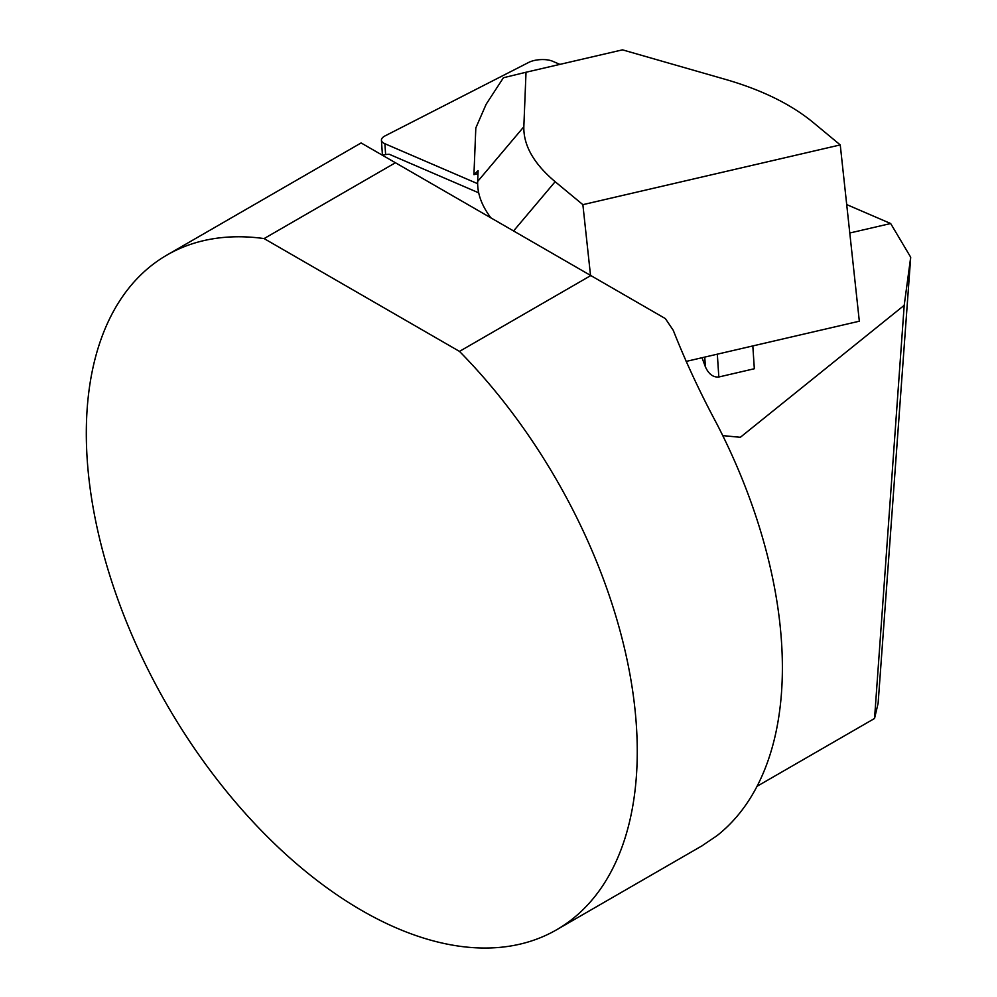 <?xml version="1.0" encoding="UTF-8"?>
<svg xmlns="http://www.w3.org/2000/svg" width="997" height="997" viewBox="0 0 997 997"><rect width="100%" height="100%" fill="white"/><g stroke="black" fill="none" stroke-linecap="round" stroke-linejoin="round"><path stroke-width="1.5" d="M702.013 357.736L705.39 366.834C708.693 374.112 713.167 377.502 718.825 376.991L754.33 368.74L752.822 345.934L859.327 321.208L840.247 144.914L812.543 121.958C790.683 104.149 762.02 90.066 726.551 79.71L622.489 49.85L526.017 72.245L523.836 126.769C523.425 145.462 533.869 163.77 555.155 181.703L582.871 204.659L590.523 275.384M686.123 361.425L752.822 345.934M582.871 204.659L840.247 144.914M490.91 217.869C481.676 205.619 477.251 193.48 477.663 181.454L478.099 170.637L473.936 174.662L477.974 173.727M473.936 174.662L475.818 127.94L486.175 104.199L503.423 77.741L526.017 72.245M846.715 204.584L890.67 223.527L910.697 257.226L878.12 703.259L874.543 718.476L757.022 786.321M890.67 223.527L849.78 233.011M478.685 192.82L389.191 154.248A23.38 9.197 -3.8 0 0 382.163 155.096M264.093 238.582A389.578 224.923 -120 0 0 166.998 255.02A389.578 224.923 -120 0 0 166.998 704.867A389.578 224.923 -120 0 0 556.575 929.79A389.578 224.923 -120 0 0 459.48 351.393L264.093 238.582L395.435 162.748L361.113 142.945L166.998 255.02M702.474 845.481L716.818 835.81A389.578 224.923 -120 0 0 716.818 423.825C700.044 392.594 685.525 361.425 673.262 330.331L665.36 318.591L590.822 275.558L459.48 351.393M590.822 275.558L395.435 162.748M874.543 718.476L904.204 305.319L910.697 257.226M722.763 435.614L740.335 437.297L904.204 305.319M559.903 64.381L552.575 61.228A15.578 6.132 -3.8 0 0 528.746 62.4L385.228 135.804A15.578 6.132 -3.8 0 0 381.427 140.203A15.578 6.132 -3.8 0 0 384.904 143.73L477.625 183.685M555.155 181.703L513.567 230.955M718.825 376.991L717.329 354.184M705.39 366.834L704.754 357.1M477.663 181.454L523.836 126.769M384.904 143.73L385.615 154.572M702.499 845.543L556.575 929.79M381.427 140.203L382.412 155.046"/></g></svg>
